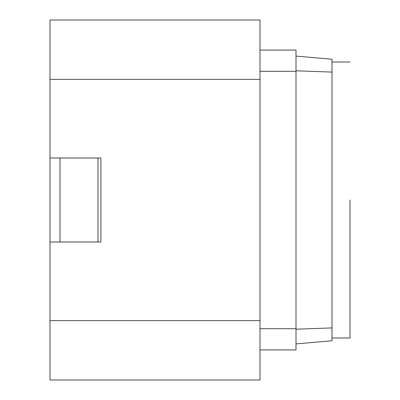 <?xml version="1.0" encoding="UTF-8"?>
<svg xmlns="http://www.w3.org/2000/svg" width="400" height="400" viewBox="0 0 400 400"><rect width="100%" height="100%" fill="white"/><g stroke="black" fill="none" stroke-linecap="round" stroke-linejoin="round"><path stroke-width="0.6" d="M260 380L50 380L260 380L260 320.605L260 380M50 20L260 20L50 20L50 79.395L260 79.395L260 20L260 320.605L50 320.605L50 380L50 242L50 320.605L260 320.605L260 79.395L50 79.395L50 20M50 158L50 79.395L50 158L98 158L98 242L50 242L50 158L50 242L60.005 242L60.005 158L50 158M332 208.075L332 340.765L296 343.915L332 340.765L332 327.91L296 329.215L332 327.91L332 72.09L296 70.785L332 72.09L332 59.235L296 56.085L332 59.235L332 208.075M296 349.915L260 349.915L296 349.915L296 328.7L260 328.7L296 328.7L296 71.3L260 71.3L296 71.3L296 50.085L260 50.085L296 50.085L296 349.915M350 200L350 338L350 200M100.905 242L98 242L100.905 242L100.905 158L98 158L100.905 158L100.905 242M98 158L60.005 158L60.005 242L98 242L98 158M350 338L332 338M350 62L332 62"/></g></svg>

